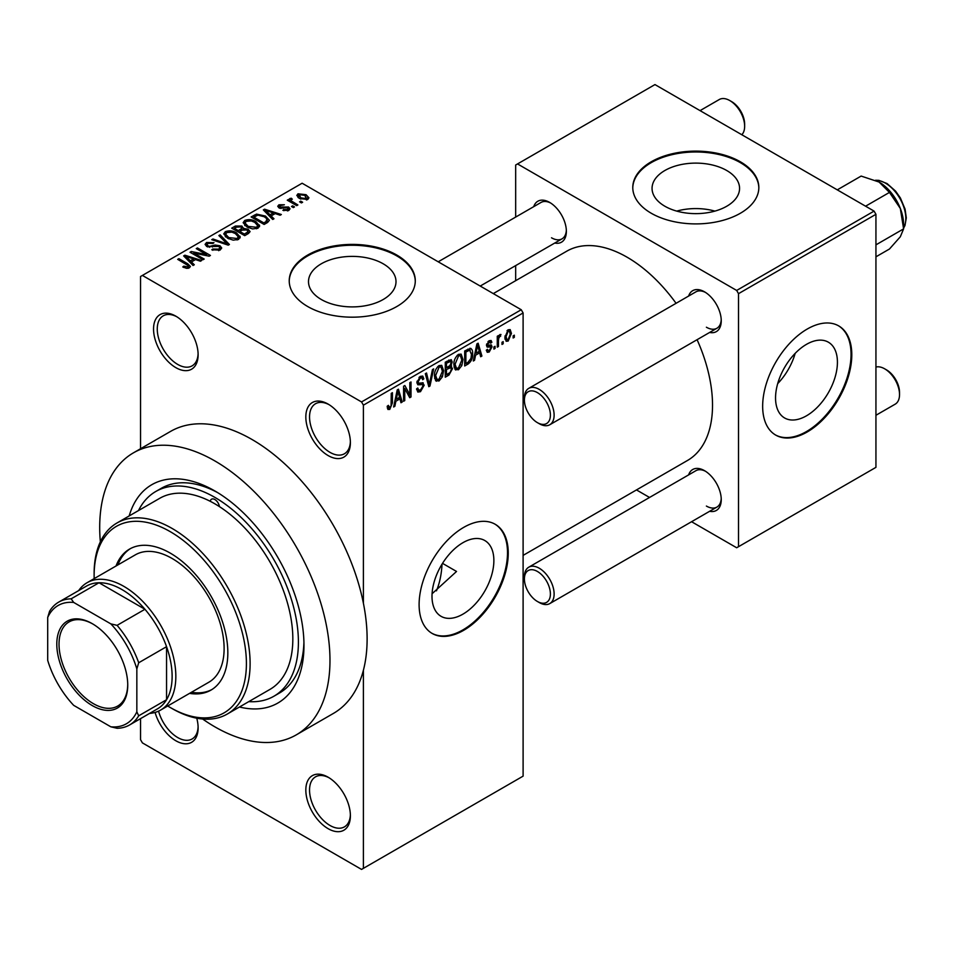 <?xml version="1.0" encoding="UTF-8"?>
<svg xmlns="http://www.w3.org/2000/svg" width="954" height="954" viewBox="0 0 954 954"><rect width="100%" height="100%" fill="white"/><g stroke="black" fill="none" stroke-linecap="round" stroke-linejoin="round"><path stroke-width="1.43" d="M328.116 455.559A31.518 18.198 60 0 1 305.829 416.958A31.518 18.198 60 0 1 328.116 404.091L328.116 404.091A31.518 18.198 60 0 1 350.392 442.692A31.518 18.198 60 0 1 328.116 455.559M329.058 404.663A28.894 16.683 -120 0 0 315.524 403.733A28.894 16.683 -120 0 0 311.099 426.879A28.894 16.683 -120 0 0 329.965 452.339A28.894 16.683 -120 0 0 344.418 453.77A28.894 16.683 -120 0 0 350.38 441.583M328.116 828.668A31.518 18.198 60 0 1 305.829 790.067A31.518 18.198 60 0 1 328.116 777.2L328.116 777.2A31.518 18.198 60 0 1 350.392 815.801A31.518 18.198 60 0 1 328.116 828.668M329.058 777.772A28.894 16.683 -120 0 0 315.524 776.842A28.894 16.683 -120 0 0 311.099 800.001A28.894 16.683 -120 0 0 329.965 825.448A28.894 16.683 -120 0 0 344.418 826.879A28.894 16.683 -120 0 0 350.38 814.692M196.751 718.195A31.518 18.198 60 0 1 198.122 727.89A31.518 18.198 60 0 1 175.834 740.757A31.518 18.198 60 0 1 155.085 712.435M158.555 711.147A28.894 16.683 -120 0 0 177.694 737.537A28.894 16.683 -120 0 0 192.136 738.968A28.894 16.683 -120 0 0 198.098 726.781M175.834 367.636A31.518 18.198 60 0 1 153.546 329.035A31.518 18.198 60 0 1 175.834 316.168L175.834 316.168A31.518 18.198 60 0 1 198.122 354.769A31.518 18.198 60 0 1 175.834 367.636M176.788 316.74A28.894 16.683 -120 0 0 163.253 315.81A28.894 16.683 -120 0 0 158.817 338.968A28.894 16.683 -120 0 0 177.694 364.416A28.894 16.683 -120 0 0 192.136 365.847A28.894 16.683 -120 0 0 198.098 353.66M442.525 563.361L456.537 571.458L432.067 593.758M462.928 614.149A43.753 25.257 120 0 0 491.513 575.596A43.753 25.257 120 0 0 484.811 540.536A43.753 25.257 120 0 0 462.928 542.695A43.753 25.257 120 0 0 434.356 581.26A43.753 25.257 120 0 0 441.058 616.32A43.753 25.257 120 0 0 462.928 614.149M463.68 630.32A63.036 36.395 120 0 0 504.857 574.773A63.036 36.395 120 0 0 495.198 524.271A63.036 36.395 120 0 0 463.68 527.395A63.036 36.395 120 0 0 422.503 582.93A63.036 36.395 120 0 0 432.162 633.444A63.036 36.395 120 0 0 463.68 630.32M431.792 633.217A63.036 36.395 120 0 0 462.928 629.89A63.036 36.395 120 0 0 504.01 574.69A63.036 36.395 120 0 0 494.816 524.056M726.745 170.516A43.753 25.257 0 0 0 679.069 165.03A43.753 25.257 0 0 0 652.059 188.379A43.753 25.257 0 0 0 664.866 206.231A43.753 25.257 0 0 0 712.555 211.716A43.753 25.257 0 0 0 739.565 188.379A43.753 25.257 0 0 0 726.745 170.516M714.892 211.108A43.753 25.257 0 0 0 676.72 211.108M740.376 161.786A63.036 36.395 0 0 0 671.688 153.892A63.036 36.395 0 0 0 632.776 187.521A63.036 36.395 0 0 0 651.236 213.243A63.036 36.395 0 0 0 719.924 221.137A63.036 36.395 0 0 0 758.835 187.521A63.036 36.395 0 0 0 740.376 161.786M758.835 187.95A63.036 36.395 0 0 0 740.376 162.645A63.036 36.395 0 0 0 672.033 154.667A63.036 36.395 0 0 0 632.776 187.95M321.319 299.508A43.753 25.257 180 0 1 308.5 281.645A43.753 25.257 180 0 1 335.51 258.307A43.753 25.257 180 0 1 383.198 263.793A43.753 25.257 180 0 1 396.005 281.645A43.753 25.257 180 0 1 368.995 304.982A43.753 25.257 180 0 1 321.319 299.508M396.828 255.064A63.036 36.395 0 0 0 328.128 247.169A63.036 36.395 0 0 0 289.229 280.786A63.036 36.395 0 0 0 307.689 306.52A63.036 36.395 0 0 0 376.377 314.415A63.036 36.395 0 0 0 415.288 280.786A63.036 36.395 0 0 0 396.828 255.064M415.276 281.215A63.036 36.395 0 0 0 396.828 255.922A63.036 36.395 0 0 0 328.474 247.945A63.036 36.395 0 0 0 289.229 281.215M688.621 296.062A23.635 13.642 60 0 1 704.541 291.841L704.541 291.841A23.635 13.642 60 0 1 721.248 320.782A23.635 13.642 60 0 1 709.621 332.457M705.495 292.425A21.012 12.128 -120 0 0 695.883 291.864L528.754 388.361A21.012 12.128 60 0 1 535.54 387.801A21.012 12.128 60 0 1 552.151 405.486A21.012 12.128 60 0 1 549.766 424.757A21.012 12.128 60 0 1 542.981 425.317A21.012 12.128 60 0 1 539.26 423.707L537.4 422.646A18.388 10.613 -120 0 0 540.656 424.041A18.388 10.613 -120 0 0 549.981 411.138A18.388 10.613 -120 0 0 534.145 391.223A18.388 10.613 -120 0 0 524.402 400.12A18.388 10.613 -120 0 0 537.4 422.646M533.739 206.648A23.635 13.642 60 0 1 549.659 202.415L549.659 202.415A23.635 13.642 60 0 1 566.366 231.369A23.635 13.642 60 0 1 554.751 243.043M550.613 202.999A21.012 12.128 -120 0 0 541.013 202.451L438.208 261.801M688.621 474.901A23.635 13.642 60 0 1 704.541 470.68L704.541 470.68A23.635 13.642 60 0 1 721.248 499.622A23.635 13.642 60 0 1 709.621 511.296M705.495 471.264A21.012 12.128 -120 0 0 695.883 470.704L528.754 567.201A21.012 12.128 60 0 1 542.981 570.933A21.012 12.128 60 0 1 553.594 589.155A21.012 12.128 60 0 1 549.766 603.596A21.012 12.128 60 0 1 539.26 602.546L537.4 601.473A18.388 10.613 -120 0 0 550.291 595.809A18.388 10.613 -120 0 0 540.656 573.819A18.388 10.613 -120 0 0 524.402 578.959A18.388 10.613 -120 0 0 534.145 599.124A18.388 10.613 -120 0 0 537.4 601.473M129.172 515.959A126.059 72.778 60 0 1 214.829 490.94L214.829 490.94A126.059 72.778 60 0 1 214.841 490.94A126.059 72.778 60 0 1 303.968 645.321A126.059 72.778 60 0 1 239.466 707.009M217.667 492.622A118.177 68.235 -120 0 0 161.309 488.305L155.74 491.513A118.177 68.235 -120 0 0 138.473 510.593M202.642 719.03A162.824 94.005 -120 0 0 214.829 726.817A162.824 94.005 -120 0 0 296.253 734.878A162.824 94.005 -120 0 0 321.212 604.395A162.824 94.005 -120 0 0 214.829 460.913A162.824 94.005 -120 0 0 133.417 452.852A162.824 94.005 -120 0 0 100.349 541.848M296.253 734.878L333.387 713.437A162.824 94.005 -120 0 0 363.402 670.245A162.824 94.005 -120 0 0 363.402 603.25A162.824 94.005 -120 0 0 251.975 439.472A162.824 94.005 -120 0 0 170.563 431.411L133.417 452.852M523.102 555.383L687.5 460.472A120.812 69.749 -120 0 0 697.088 339.696M676.076 303.312A120.812 69.749 -120 0 0 627.1 257.21A120.812 69.749 -120 0 0 566.688 251.224L493.29 293.605M806.488 415.801A43.753 25.257 120 0 0 835.072 377.247A43.753 25.257 120 0 0 828.358 342.188A43.753 25.257 120 0 0 806.488 344.346A43.753 25.257 120 0 0 777.904 382.912A43.753 25.257 120 0 0 784.605 417.971A43.753 25.257 120 0 0 806.488 415.801M777.689 383.627A43.753 25.257 120 0 0 795.171 353.362M807.227 431.971A63.036 36.395 120 0 0 848.404 376.425A63.036 36.395 120 0 0 838.745 325.922A63.036 36.395 120 0 0 807.227 329.047A63.036 36.395 120 0 0 766.05 384.581A63.036 36.395 120 0 0 775.709 435.096A63.036 36.395 120 0 0 807.227 431.971M775.34 434.869A63.036 36.395 120 0 0 806.488 431.542A63.036 36.395 120 0 0 847.557 376.341A63.036 36.395 120 0 0 838.375 325.708M503.187 341.615L503.187 343.762L501.995 344.442L501.995 342.295L503.187 341.615M498.453 340.828L498.453 346.481L497.272 347.173L497.272 336.249L498.453 335.569L498.453 337.311L499.86 334.556L500.981 334.496L498.68 338.467L498.453 340.828L497.272 340.149M495.078 346.29L495.078 348.437L493.898 349.116L493.898 346.97L495.078 346.29M492.037 346.862L489.187 352.038L487.255 352.312L486.301 350.19L487.482 349.307L488.043 350.595L489.259 350.428L490.857 347.816L490.559 346.994L487.16 347.113L486.468 345.408L489.128 340.757L491.095 340.483L491.87 342.295L490.69 343.178L489.175 342.295L487.649 344.501L488.031 345.193L491.358 344.931L492.037 346.862L488.997 345.098M490.69 343.178L488.007 341.615M486.671 343.941L488.031 345.193M475.557 355.222L474.543 360.29L473.303 361.006L476.893 343.917L478.133 343.202L481.913 356.033L480.673 356.748L479.647 352.861L475.557 355.222L474.627 354.685M458.445 369.782L455.046 369.389L453.889 364.905C453.627 360.803 455.153 357.285 458.457 354.375L461.152 354.137L463 359.467L461.831 365.537L458.445 369.782L454.116 367.278M455.785 370.033L455.046 369.389M439.031 380.992L435.632 380.598L434.475 376.114C434.213 372.012 435.739 368.494 439.043 365.585L441.738 365.346L443.586 370.677L442.417 376.747L439.031 380.992L434.702 378.488M436.372 381.242L435.632 380.598M389.757 409.433L387.908 409.445L387.205 406.237L388.385 405.355L389.816 407.656L391.08 405.784L391.247 393.37L392.44 392.69L392.44 402.874L389.757 409.433L387.336 408.038M387.205 406.714L389.816 407.656M523.102 312.96L363.402 405.164L361.542 401.944L521.242 309.74L523.102 312.96L523.102 776.139L363.402 868.343L363.402 670.245M363.402 405.164L363.402 603.25M395.874 401.229L394.861 406.297L393.62 407.012L397.21 389.924L398.45 389.208L402.23 402.039L400.99 402.755L399.964 398.867L395.874 401.229L394.944 400.692M404.758 388.564L404.758 400.585L403.578 401.264L403.578 386.251L404.842 385.523L409.826 394.682L409.826 382.649L411.007 381.97L411.007 396.971L409.731 397.711L404.758 388.564L403.578 387.884M422.383 382.673L424.172 385.213L420.487 391.689L417.816 392.046L416.576 388.886L417.757 388.004L418.603 390.103L420.595 389.876L422.992 385.929L422.455 384.593L417.852 384.796L416.91 382.471L420.273 376.413L422.741 376.079L423.838 378.845L422.658 379.728L421.942 377.891L420.309 378.154L418.09 381.838L418.556 383.21L416.922 382.268L418.472 383.15L423.266 382.888M433.676 368.876L429.968 386.024L428.811 386.692L425.317 373.706L426.533 373.002L429.324 384.641L432.448 369.592L433.676 368.876M450.121 365.382L452.53 368.59L448.94 375.077L445.279 377.188L445.279 362.174L451.23 359.622L452.196 361.96L450.92 365.835L451.6 365.99M469.869 348.258C471.944 348.735 472.862 350.583 472.624 353.815C472.934 357.905 471.443 361.292 468.152 363.975L464.693 365.978L464.693 350.965L470.954 348.448M511.451 333.411L508.16 341.079L506.169 341.27L504.869 337.322L508.16 329.774L510.175 329.595L511.451 333.411L510.151 332.66M514.325 335.176L514.325 337.322L513.145 338.002L513.145 335.868L514.325 335.176M140.548 718.624L140.548 739.684L142.408 742.892L361.542 869.416L363.402 868.343M521.242 309.74L302.12 183.228L140.548 276.505L140.548 448.738M302.621 202.236L301.44 202.916L299.58 201.843L300.76 201.163L302.621 202.236M294.512 206.911L293.331 207.59L291.483 206.517L292.663 205.837L294.512 206.911M273.977 218.764L272.737 219.48L263.34 209.904L264.58 209.188L281.347 214.519L280.118 215.222L275.205 213.577L271.115 215.938L273.977 218.764M259.452 226.778L259.452 225.061L258.057 228.161L252.619 228.936L247.003 227.04L243.151 222.676L244.725 220.457C248.815 219.074 252.56 219.492 255.958 221.686L259.619 225.955M240.038 237.987L240.038 236.27L238.643 239.371L233.205 240.146L227.577 238.25L223.737 233.885L225.311 231.667C229.401 230.284 233.146 230.701 236.544 232.895L240.205 237.164M220.1 250.067L211.8 249.793L212.814 249.018L218.681 249.137L219.837 247.73L218.86 246.466L206.744 246.49L205.086 244.379L206.553 242.495L213.994 242.686L212.98 243.461L208.103 243.353L207.042 244.629L207.972 245.834L209.665 246.382L215.127 245.023L220.016 245.774L221.733 248.016L220.1 250.067M194.294 264.771L193.054 265.486L183.657 255.91L184.897 255.195L201.664 260.514L200.423 261.229L195.522 259.583L191.432 261.945L194.294 264.771M361.542 401.944L142.408 275.432M186.59 268.348L182.763 266.953L183.776 266.166L187.902 266.905L188.188 265.606L177.694 259.345L178.875 258.665L187.7 263.757L190.406 266.452L189.369 267.812L186.59 268.348M187.902 268.336L188.188 265.606M204.204 259.059L203.011 259.738L190.013 252.238L191.277 251.51L206.684 254.646L196.262 248.624L197.442 247.945L210.44 255.445L209.176 256.185L193.793 253.048L204.204 259.059M229.413 244.498L228.256 245.166L211.752 239.681L212.98 238.977L227.243 243.997L218.883 235.566L220.124 234.851L229.413 244.498M248.374 233.551L244.713 235.662L231.715 228.161L235.388 226.038L241.911 226.05L243.353 228.364L248.159 229.27L250.091 231.619L248.374 233.551M243.413 227.982L243.353 229.544M267.597 222.461L264.127 224.452L251.129 216.952L256.554 214.101L265.498 216.081L269.398 220.302L267.597 222.461M288.788 210.417L282.873 210.321L283.887 209.546L287.524 209.582L287.643 207.817L278.985 207.877L277.733 206.279L278.95 204.788L284.387 204.764L280.345 205.539L279.975 207.09L288.597 206.994L290.04 208.819L288.788 210.417M288.287 210.667L287.643 207.817M279.51 208.151L279.51 206.469L279.975 208.306M297.898 204.967L296.718 205.647L287.261 200.185L288.442 199.505L289.944 200.376L289.682 198.587L291.316 198.241L292.318 199.207L291.304 199.601L291.28 200.889L297.898 204.967M289.3 199.159L289.682 200.018M291.316 198.241L291.28 202.51M307.772 199.458L299.58 198.527L296.801 195.451L297.982 193.805L306.067 194.676L308.953 197.8L307.772 199.458M248.767 701.631A118.177 68.235 -120 0 0 273.929 696.217L279.498 692.998A118.177 68.235 -120 0 0 303.932 642.03M874.079 211.108L875.939 214.316L738.515 293.665L736.667 290.445L874.079 211.108L654.957 84.584L515.673 165.006L515.673 217.083M515.673 265.594L515.673 280.679M738.515 293.665L738.515 546.69L736.667 547.763L691.567 521.719M649.543 497.463L636.485 489.927M738.515 546.69L875.939 467.353L875.939 214.316M736.667 290.445L517.533 163.933M706.389 327.222A21.012 12.128 -120 0 0 716.895 328.259A21.012 12.128 -120 0 0 721.224 319.662M551.519 237.796A21.012 12.128 -120 0 0 562.025 238.846A21.012 12.128 -120 0 0 566.342 230.248M706.389 506.061A21.012 12.128 -120 0 0 716.895 507.099A21.012 12.128 -120 0 0 721.224 498.501M183.776 267.49L183.776 266.166M178.875 260.037L178.875 258.665M184.897 257.175L184.897 255.195M191.432 263.841L191.432 261.945M187.628 258.009L190.311 260.836L193.602 258.939L185.72 256.28L187.628 258.009L187.628 259.965M190.311 262.696L190.311 260.836M185.72 258.009L185.72 256.28M193.602 260.692L193.602 258.939M191.277 252.965L191.277 251.51M206.684 255.672L206.684 254.646M197.442 249.304L197.442 247.945M193.793 254.42L193.793 253.048M212.814 250.294L212.814 249.018M218.681 250.687L218.681 249.137M206.553 246.37L206.553 242.495M207.972 247.038L207.972 245.834M209.665 247.36L209.665 246.382M215.127 246.251L215.127 245.023M220.016 250.115L220.016 245.774M212.98 240.086L212.98 238.977M227.243 244.832L227.243 243.997M220.124 236.83L220.124 234.851M225.311 236.664L225.311 231.667M236.544 234.338L236.544 232.895M226.837 232.537L225.645 234.219L228.781 237.582L237.105 238.5L238.273 236.819L235.316 233.551L231.882 232.144L226.837 232.537M228.781 238.87L228.781 237.582M237.105 239.991L237.105 238.5M235.388 227.791L235.388 226.038M241.636 230.427L241.911 226.05M247.945 233.802L248.159 229.27M234.422 228.352L238.297 230.594L241.636 228.531L240.933 226.861L236.473 227.171L234.422 228.352L234.422 229.723M238.297 231.965L238.297 230.594M239.824 231.476L244.379 234.1L247.945 231.858L246.991 229.962L242.149 230.129L239.824 231.476L239.824 232.836M244.379 235.471L244.379 234.1M246.883 234.41L246.883 232.657M244.725 225.454L244.725 220.457M255.958 223.129L255.958 221.686M246.251 221.328L245.059 223.009L248.195 226.372L256.531 227.29L257.687 225.621L254.73 222.342L251.296 220.934L246.251 221.328M248.195 227.66L248.195 226.372M256.531 228.781L256.531 227.29M256.554 215.604L256.554 214.101M265.498 217.512L265.498 216.081M253.836 217.142L263.793 222.89L265.916 221.674L267.001 218.86L264.294 216.749L257.866 215.115L253.836 217.142L253.836 218.514M263.793 224.262L263.793 222.89M267.478 222.52L267.001 218.86M265.916 223.427L265.916 221.674M264.58 211.168L264.58 209.188M271.115 217.834L271.115 215.938M267.311 212.015L269.994 214.829L273.285 212.933L265.403 210.274L267.311 212.015L267.311 213.958M269.994 216.689L269.994 214.829M265.403 212.003L265.403 210.274M273.285 214.686L273.285 212.933M283.887 210.715L283.887 209.546M287.524 210.941L287.524 209.582M278.95 207.865L278.95 204.788M281.132 208.521L281.132 207.316M288.597 210.524L288.597 206.994M292.663 207.209L292.663 205.837M288.442 200.865L288.442 199.505M289.944 201.735L289.944 200.376M292.997 203.5L292.997 202.129M300.76 202.522L300.76 201.163M297.982 197.43L297.982 193.805M306.067 196.13L306.067 194.676M306.449 199.97L304.982 195.403L299.294 194.604L298.638 197.943M299.294 194.604L300.76 197.848L306.449 198.659L307.093 197.693L307.093 199.768M300.76 199.147L300.76 197.848M393.883 405.736L394.861 406.297M400.549 401.074L402.23 402.039M398.45 397.985L399.964 398.867M397.377 394.24L396.28 399.237L399.559 397.341L397.925 391.08L397.377 394.24L396.423 393.68M395.361 398.712L396.28 399.237M397.067 390.591L397.925 391.08M403.578 399.893L404.758 400.585M407.286 393.215L409.826 394.682M408.574 395.564L411.007 396.971M416.6 389.447L420.487 391.689M419.963 376.615L423.838 378.845M418.997 377.39L420.309 378.154M417.029 381.218L418.09 381.838M420.428 383.055L424.172 385.213M428.394 385.106L429.968 386.024M428.072 383.925L429.324 384.641M442.334 369.949L443.586 370.677M441.487 376.21L442.417 376.747M439.043 367.338L435.656 375.459L437.015 379.406L439.019 379.239L442.406 371.309L441.082 367.183L437.743 366.586M434.511 374.803L435.656 375.459M448.929 360.063L452.196 361.96M448.75 366.408L452.53 368.59M446.46 363.247L446.46 367.731L449.918 365.597L451.015 362.89L450.491 361.447L446.46 363.247L445.279 362.568M445.279 367.051L446.46 367.731M446.46 369.484L446.46 374.755L450.193 372.406L451.349 369.281L450.741 367.66L446.46 369.484L445.279 368.804M445.279 374.075L446.46 374.755M447.271 367.266L448.785 368.137M461.748 358.74L463 359.467M460.901 365L461.831 365.537M458.457 356.128L455.07 364.249L456.441 368.196L458.433 368.029L461.819 360.099L460.496 355.973L457.157 355.377M453.925 363.593L455.07 364.249M466.637 363.104L468.152 363.975M471.383 353.099L472.624 353.815M465.874 352.038L465.874 363.546L467.997 362.317L470.966 358.418L471.443 354.471L469.654 350.154L465.874 352.038L464.693 351.358M464.693 362.866L465.874 363.546M466.446 349.951L467.961 350.833M467.865 349.128L470.227 350.309L468.032 349.045M473.566 359.73L474.543 360.29M480.232 355.067L481.913 356.033M478.133 351.978L479.647 352.861M477.06 348.234L475.963 353.23L479.254 351.334L477.608 345.074L477.06 348.234L476.106 347.673M475.044 352.706L475.963 353.23M476.761 344.585L477.608 345.074M486.325 350.38L489.187 352.038M486.516 344.668L490.559 346.994M489.175 340.733L491.87 342.295M493.898 347.757L495.078 348.437M497.272 345.801L498.453 346.481M497.272 336.631L498.453 337.311M499.133 335.379L500.647 336.249M498.859 336.011L499.801 336.547M497.272 337.656L498.68 338.467M501.995 343.07L503.187 343.762M505.024 339.266L508.16 341.079M508.124 331.348L506.049 336.631L506.968 339.612L508.196 339.493L510.271 334.198L509.376 331.253L507.015 330.704M504.928 335.987L506.049 336.631M513.145 336.643L514.325 337.322M227.279 714.045L269.982 689.384A110.306 63.679 -120 0 0 287.738 603.942A110.306 63.679 -120 0 0 219.408 506.598A6.571 3.792 -120 0 0 214.829 499.514A6.571 3.792 -120 0 0 211.549 499.192A6.571 3.792 -120 0 0 210.262 501.315A110.306 63.679 -120 0 0 159.688 498.334L116.972 522.995A110.306 63.679 60 0 1 172.125 528.456A110.306 63.679 60 0 1 244.176 625.657A110.306 63.679 60 0 1 227.279 714.045A110.306 63.679 60 0 1 172.125 708.583L170.265 707.51A107.671 62.165 -120 0 0 246.406 663.555A107.671 62.165 -120 0 0 170.265 531.676A107.671 62.165 -120 0 0 94.124 575.632A107.671 62.165 -120 0 0 94.172 578.613M189.56 693.367A81.412 47.008 -120 0 0 210.977 690.1A81.412 47.008 -120 0 0 223.451 624.858A81.412 47.008 -120 0 0 170.265 553.117A81.412 47.008 -120 0 0 129.553 549.087A81.412 47.008 -120 0 0 116.03 565.996M191.42 692.294A81.412 47.008 -120 0 0 211.883 689.551M167.701 705.984A107.671 62.165 -120 0 0 170.265 707.51L172.125 708.583M94.124 575.632L94.124 573.497A110.306 63.679 60 0 1 116.972 522.995M219.408 506.598A110.306 63.679 -120 0 0 214.829 503.807A110.306 63.679 -120 0 0 210.262 501.315M273.929 696.217A118.177 68.235 -120 0 0 292.043 601.509A118.177 68.235 -120 0 0 214.829 497.368A118.177 68.235 -120 0 0 155.74 491.513M78.645 590.609A73.53 42.453 60 0 1 87.076 582.715L135.349 554.834A73.53 42.453 60 0 1 172.125 558.484A73.53 42.453 60 0 1 220.159 623.284A73.53 42.453 60 0 1 208.89 682.205L160.606 710.086A73.53 42.453 60 0 1 149.551 713.425M436.455 590.824A118.177 68.235 -120 0 0 442.012 564.184M130.495 548.574A81.412 47.008 -120 0 0 117.879 564.923M865.576 206.195L889.462 192.41L900.326 208.461A34.666 20.01 -120 0 1 903.605 224.5L903.605 228.877L900.326 236.759L889.462 249.018L875.939 256.817M875.939 244.856L903.605 228.877L900.326 208.461A34.666 20.01 -120 0 0 879.099 182.047L889.462 192.41M837.278 189.858L861.152 176.073L879.099 182.047M524.402 400.12L524.402 397.985A21.012 12.128 60 0 1 528.754 388.361M884.668 368.816L886.528 369.89A18.388 10.613 60 0 1 889.784 372.251A18.388 10.613 60 0 1 899.527 392.404L899.527 394.551A21.012 12.128 -120 0 0 888.389 371.511A21.012 12.128 -120 0 0 884.668 368.816A21.012 12.128 -120 0 0 875.939 367.051M875.939 415.276L895.174 404.174A21.012 12.128 -120 0 0 899.527 394.551M524.402 578.959L524.402 576.812A21.012 12.128 60 0 1 528.754 567.201M729.786 100.564L731.646 101.637A18.388 10.613 60 0 1 734.902 103.998A18.388 10.613 60 0 1 744.645 124.151L744.645 126.298A21.012 12.128 -120 0 0 733.507 103.259A21.012 12.128 -120 0 0 729.786 100.564A21.012 12.128 -120 0 0 719.28 99.526L700.057 110.628M741.818 134.741A21.012 12.128 -120 0 0 744.645 126.298M56.799 644.153A50.157 28.966 60 0 1 92.264 623.666A50.157 28.966 60 0 1 127.741 685.103A50.157 28.966 60 0 1 92.264 705.578A50.157 28.966 60 0 1 56.799 644.153M92.836 623.999A48.582 28.048 -120 0 0 69.093 621.901A48.582 28.048 -120 0 0 59.029 644.153A48.582 28.048 -120 0 0 80.231 693.045A48.582 28.048 -120 0 0 117.676 706.055A48.582 28.048 -120 0 0 127.729 684.447M87.076 582.715A73.53 42.453 60 0 1 143.732 602.415A73.53 42.453 60 0 1 175.834 676.422A73.53 42.453 60 0 1 160.606 710.086M136.839 711.803L138.7 715.81A70.906 40.939 60 0 1 129.577 724.968L157.434 708.882A70.906 40.939 -120 0 0 166.556 699.723A70.906 40.939 -120 0 0 172.125 676.422A70.906 40.939 -120 0 0 166.556 646.681A70.906 40.939 -120 0 0 144.948 609.272L99.013 582.751A70.906 40.939 -120 0 0 86.528 586.066L58.671 602.141A70.906 40.939 60 0 1 71.156 598.826L73.696 602.439A68.283 39.424 -120 0 0 47.7 617.453L47.7 660.335A68.283 39.424 -120 0 0 73.696 705.364L110.843 726.817A68.283 39.424 -120 0 0 136.839 711.803L136.839 668.909A68.283 39.424 -120 0 0 110.843 623.88L73.696 602.439M110.843 623.88L117.092 625.347L144.948 609.272A70.906 40.939 -120 0 0 99.013 582.751L71.156 598.826M138.7 715.81L166.556 699.723L166.556 646.681L138.7 662.756L136.839 668.909M47.7 617.453L49.56 611.299A70.906 40.939 60 0 1 58.671 602.141M129.577 724.968A70.906 40.939 60 0 1 117.092 728.284L110.843 726.817M117.092 625.347A70.906 40.939 60 0 1 138.7 662.756M187.7 265.188L187.7 263.757M212.396 247.05L212.396 245.81M224.727 243.997L224.727 243.079M240.515 231.071L240.515 229.318M254.444 216.796L254.444 215.032M283.016 208.342L283.016 206.851M391.247 402.194L392.44 402.874M416.934 382.983L420.046 384.784M427.487 381.755L428.859 382.542M447.414 374.195L448.94 375.077M446.997 361.184L448.511 362.067M486.468 345.384L489.39 347.065M903.605 227.934A28.894 16.683 -120 0 0 905.835 218.502A28.894 16.683 -120 0 0 875.736 180.354M188.439 266.142L188.439 268.217M219.837 247.73L219.837 250.21M207.042 244.629L207.042 246.645M225.645 234.219L225.645 236.95M238.273 236.819L238.273 239.561M245.059 223.009L245.059 225.74M257.687 225.621L257.687 228.352M290.91 200.197L290.91 202.296M418.603 390.103L416.576 388.934M422.455 384.593L419.987 383.162M421.942 377.891L419.855 376.687M441.082 367.183L438.685 365.799M437.015 379.406L434.607 378.022M450.491 361.447L448.511 360.314M450.741 367.66L448.666 366.455M460.496 355.973L458.099 354.602M456.441 368.196L454.021 366.813M488.043 350.595L486.755 349.856M490.237 342.116L488.543 341.15M509.376 331.253L507.552 330.191M506.968 339.612L504.916 338.42M903.605 228.161L904.988 225.49L906.3 217.858L905.06 209.069L900.373 197.943L895.579 191.122L887.065 183.562L878.932 180.366L875.534 180.258M549.766 424.757L716.895 328.259M716.895 507.099L549.766 603.596M562.025 238.846L480.232 286.057"/></g></svg>
